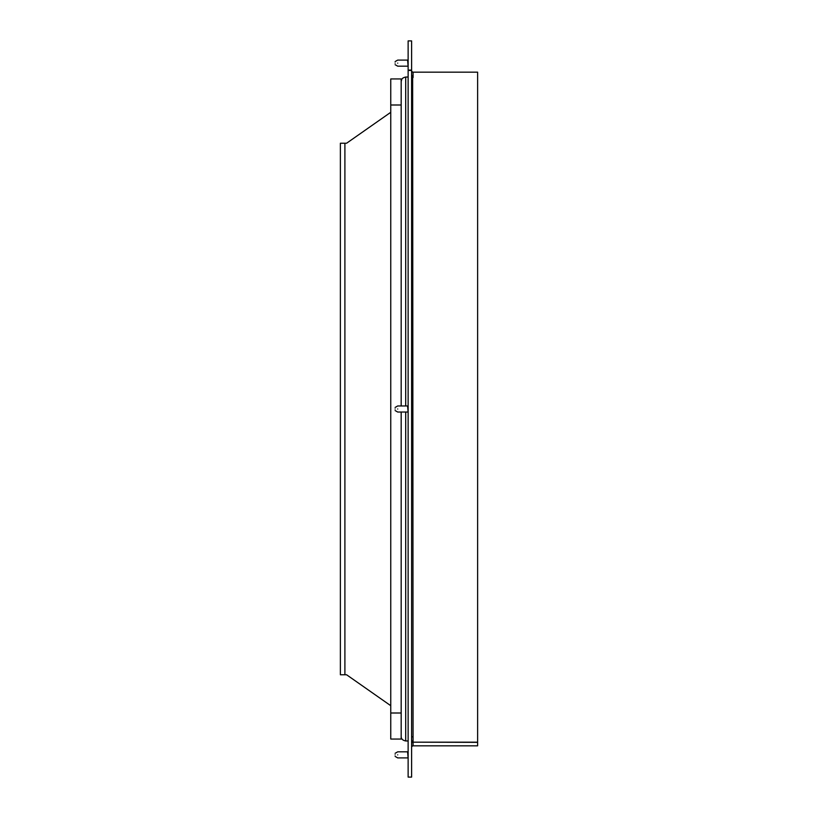 <?xml version="1.0" encoding="UTF-8"?>
<svg xmlns="http://www.w3.org/2000/svg" width="818" height="818" viewBox="0 0 818 818"><rect width="100%" height="100%" fill="white"/><g stroke="black" fill="none" stroke-linecap="round" stroke-linejoin="round"><path stroke-width="1.23" d="M413.08 740.965L411.607 740.965M408.131 740.965L405.697 740.965C402.62 740.362 401.117 738.859 401.178 736.456L401.178 412.037M413.08 75.818L413.08 77.035L411.607 77.035M408.131 77.035L405.697 77.035C402.62 77.638 401.117 79.142 401.178 81.544L401.771 79.315M405.697 412.037L405.697 740.965C402.62 740.362 401.117 738.859 401.178 736.456L401.178 739.053L390.759 739.053L390.759 78.947L401.178 78.947L401.178 105.001L401.178 81.544M408.131 70.43L411.607 70.43L411.607 777.1L408.131 777.1L408.131 70.43M411.607 70.082L408.131 70.082L408.131 40.9L411.607 40.9L411.607 71.125L412.65 72.168L477.62 72.168L477.62 745.832L412.65 745.832L411.607 746.875M413.08 72.168L413.08 77.557L411.607 77.557M412.65 77.557L413.08 742.182L477.62 742.182M412.65 736.803L411.607 736.803M408.131 70.082L408.131 71.125M413.08 75.645L411.607 75.522M413.08 742.182L477.62 742.355M411.607 742.478L413.08 742.355L413.08 745.832M390.759 105.001L401.178 105.001L401.178 405.963M390.759 705.699L346.607 674.778L340.38 674.778L340.38 143.222L346.607 143.222L390.759 112.301M408.131 59.663L407.609 60.092L408.131 66.616M397.712 63.139C397.712 59.213 397.712 59.213 397.712 63.139C397.712 67.056 397.712 67.056 397.712 63.139M395.104 63.139C395.104 65.113 395.104 65.113 395.104 63.139C395.104 61.156 395.104 61.156 395.104 63.139M408.131 405.524L407.609 405.963L408.131 412.476M397.712 409C397.712 405.084 397.712 405.084 397.712 409C397.712 412.916 397.712 412.916 397.712 409M395.104 409C395.104 410.984 395.104 410.984 395.104 409C395.104 407.016 395.104 407.016 395.104 409M408.131 751.384L407.609 751.824L408.131 758.337M397.712 754.861C397.712 750.944 397.712 750.944 397.712 754.861C397.712 758.787 397.712 758.787 397.712 754.861M395.104 754.861C395.104 756.844 395.104 756.844 395.104 754.861C395.104 752.887 395.104 752.887 395.104 754.861M405.697 77.035L405.697 405.963M390.759 712.999L401.178 712.999M344.899 143.222L344.899 674.778M395.104 61.595L397.712 60.092L407.609 60.092M395.104 64.673L397.712 66.176L407.609 66.176M395.104 407.466L397.712 405.963L407.609 405.963M395.104 410.534L397.712 412.037L407.609 412.037M395.104 753.327L397.712 751.824L407.609 751.824M395.104 756.405L397.712 757.908L407.609 757.908"/></g></svg>
